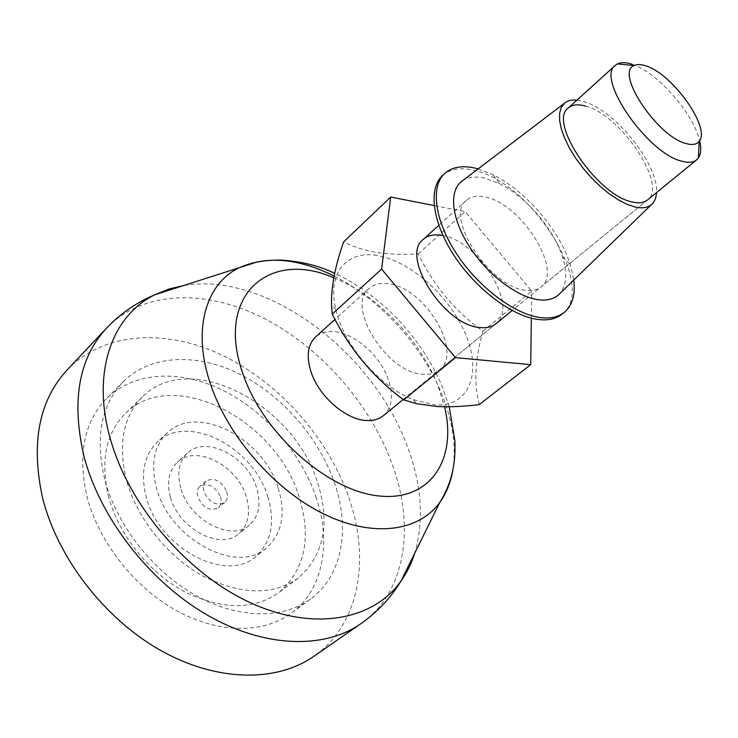 <?xml version="1.0" encoding="UTF-8"?>
<svg xmlns="http://www.w3.org/2000/svg" width="738" height="738" viewBox="0 0 738 738"><rect width="100%" height="100%" fill="white"/><g stroke="black" fill="none" stroke-linecap="round" stroke-linejoin="round"><path stroke-width="0.55" stroke-dasharray="3.69 2.77" d="M383.28 415.734C392.21 407.394 393.741 394.904 387.874 378.262C379.516 355.199 354.738 333.419 334.545 331.694C326.768 330.947 320.44 332.718 315.55 337.008M67.213 369.849C104.575 331.011 167.295 328.714 223.273 355.744C279.398 383.133 327.469 437.302 348.493 496.609C370.513 558.094 360.089 624.394 313.751 656.386M315.882 496.692C331.611 542.098 323.53 589.754 291.113 613.306C263.558 633.628 219.112 633.997 176.852 610.833C134.657 587.66 98.984 542.365 87.176 497.32C77.435 455.078 83.855 422.191 106.429 398.658C134.224 371.14 180.57 369.507 222.507 390.107C264.518 410.918 300.606 452.136 315.882 496.692M334.213 482.043C350.402 527.781 342.819 575.603 310.587 599.025C283.18 619.237 238.623 619.247 196.004 595.575C153.449 571.876 117.222 525.963 104.98 480.521C94.842 437.948 101.005 404.95 123.458 381.537C151.096 354.175 197.526 353.041 239.721 374.129C281.971 395.448 318.475 437.154 334.213 482.043M126.622 480.669C117.766 444.627 122.997 416.721 142.296 396.952C189.352 348.834 293.595 404.193 317.368 481.932C330.523 523.224 324.111 555.28 298.152 578.103C272.691 595.769 240.892 595.059 202.756 575.972C167.351 556.443 137.102 518.491 126.622 480.669M108.726 497.255C100.22 461.499 105.672 433.686 125.082 413.815C172.406 365.411 276.058 419.525 299.047 496.739C311.777 537.734 305.062 569.69 278.909 592.605C253.319 610.381 221.603 609.948 183.762 591.304C148.642 572.199 118.846 534.773 108.726 497.255M267.839 496.822C275.468 522.476 271.344 542.439 255.477 556.701C226.437 583.463 158.836 548.214 146.262 497.154C140.349 473.639 143.965 455.374 157.083 442.348C186.972 412.441 253.521 447.016 267.839 496.822M278.235 488.242C286.012 513.999 281.999 533.998 266.187 548.223C237.267 574.93 169.353 539.229 156.493 487.929C150.46 464.313 153.984 446.01 167.065 433.021C196.852 403.197 263.632 438.234 278.235 488.242M180.699 487.993C176.723 472.975 178.974 461.333 187.452 453.086C205.93 434.857 247.774 456.776 256.723 488.187C261.372 504.045 258.927 516.332 249.389 525.069C231.252 542.089 188.965 519.912 180.699 487.993M170.413 497.089C166.53 482.135 168.836 470.521 177.341 462.246C195.884 443.972 237.571 465.595 246.344 496.886C250.902 512.67 248.392 524.939 238.817 533.703C220.616 550.751 178.504 528.86 170.413 497.089M220.542 496.951C221.834 501.6 221.105 505.216 218.347 507.79C209.998 511.554 203.134 507.965 197.775 497.015C196.539 492.44 197.249 488.888 199.906 486.36C208.264 482.495 215.145 486.028 220.542 496.951M226.732 491.665C228.042 496.333 227.322 499.949 224.573 502.513C216.225 506.268 209.352 502.652 203.946 491.656C202.692 487.071 203.393 483.519 206.05 480.991C214.398 477.145 221.299 480.706 226.732 491.665M632.198 64.307C656.968 71.973 693.775 113.68 699.615 140.626M576.904 100.174L583.38 101.493C614.616 109.648 659.034 164.86 656.469 192.646M462.486 180.801C468.169 177.046 475.521 176.151 484.525 178.126L499.275 183.504C525.742 196.308 553.768 228.891 562.485 256.972C567.559 273.328 566.618 285.578 559.662 293.752M478.15 168.891L493.104 174.768C525.474 190.552 559.422 230.016 570.197 264.37L573.777 280.043M442.477 175.57C449.811 169.057 459.931 167.231 472.855 170.091C530.511 180.413 598.749 287.995 561.858 314.314M525.419 290.246C489.783 287.276 443.741 216.179 466.407 200.302C470.816 196.474 476.868 195.339 484.589 196.908C520.567 202.609 563.887 270.698 540.972 286.962C537.126 290.062 531.941 291.15 525.419 290.246M585.649 106.115C620.898 114.75 668.222 185.579 647.475 199.989L512.117 310.523M376.934 255.505C346.657 250.099 326.796 273.235 335.928 309.757C343.742 345.135 379.452 386.638 413.271 399.645L435.189 404.941C469.322 406.961 481.877 373.077 465.89 334.941C450.328 296.805 410.337 260.708 376.934 255.505M479.294 404.562C473.75 384.36 474.931 359.904 482.855 331.214C454.857 311.03 433.335 285.255 418.28 253.872C403.52 254.822 389.765 254.361 377.017 252.507C364.36 250.376 353.234 246.824 343.65 241.843M439.331 369.959C463.934 352.238 424.304 286.907 387.93 283.733C380.171 282.709 373.917 284.268 369.175 288.41C345.08 305.919 387.109 373.631 423.234 374.258C429.82 374.738 435.189 373.299 439.331 369.959L495.89 323.77C519.607 306.824 477.929 239.942 441.739 235.394M418.28 253.872L465.208 211.64L434.138 205.551M482.855 331.214L531.757 291.187L465.208 211.64M531.369 318.189L531.757 291.187M333.788 277.839C377.376 295.117 420.005 339.526 437.975 385.808L444.571 406.786M334.13 276.058C380.605 299.379 423.308 346.777 442.615 396.205C452.625 421.749 456.149 445.678 453.178 468.003M184.205 285.421C267.313 271.584 373.474 352.616 407.496 446.877C421.813 485.217 424.212 520.696 414.691 553.297M106.503 328.198C143.384 289.914 206.354 289.259 263.042 317.866C319.895 346.842 369.221 402.505 391.703 462.809C415.217 525.318 406.518 592.18 360.799 623.758M466.407 200.302L438.806 225.311M369.175 288.41L335.006 319.379M449.202 406.776L442.625 387.718C423.031 339.296 380.753 294.25 334.683 273.364M310.587 599.025L291.113 613.306M142.296 396.952L125.082 413.815M266.187 548.223L255.477 556.701M187.452 453.086L177.341 462.246M224.573 502.513L218.347 507.79M206.05 480.991L199.906 486.36M249.389 525.069L238.817 533.703M167.065 433.021L157.083 442.348M298.152 578.103L278.909 592.605M123.458 381.537L106.429 398.658M495.89 323.77L403.169 399.498M499.275 183.504L493.104 174.768M562.485 256.972L570.197 264.37M647.475 199.989L540.972 286.962M413.271 399.645L416.859 403.723M335.928 309.757L331.537 304.536"/><path stroke-width="1.11" d="M699.615 140.626C701.432 148.246 701.026 154.021 698.388 157.941L696.607 159.869C693.351 162.48 688.572 162.96 682.272 161.299C648.029 154.159 595.501 78.108 615.298 65.378L617.475 63.892C621.184 62.121 626.092 62.26 632.198 64.307M335.006 319.379L315.55 337.008C307.571 344.849 306.132 356.675 311.224 372.469C319.296 396.859 346.574 420.208 366.952 420.531C373.557 420.789 379 419.193 383.28 415.734L403.169 399.498M686.34 143.606C657.438 137.037 614.533 72.149 634.163 65.562C637.06 64.123 640.953 64.224 645.824 65.867C672.226 73.597 710.952 127.766 699.237 141.198C696.783 144.491 692.484 145.294 686.34 143.606M42.472 497.44C30.728 442.966 38.976 400.439 67.213 369.849L106.503 328.198C78.625 358.382 71.152 401.241 84.086 456.767C100.267 518.15 149.371 581.618 206.972 614.902C264.674 648.195 324.342 649.255 360.799 623.758L313.751 656.386C276.778 682.226 217.489 682.253 160.995 650.621C104.584 618.997 57.306 557.605 42.472 497.44M656.469 192.646C656.193 197.895 654.551 201.852 651.534 204.518C647.752 207.738 642.291 208.568 635.15 207.018L627.226 204.417L618.582 200.035L609.533 194.011L600.391 186.539L591.507 177.886L583.205 168.375L575.788 158.356L569.533 148.19L564.662 138.264L561.323 128.919L559.635 120.497L559.616 113.274L561.24 107.48L564.422 103.283C567.513 100.691 571.673 99.658 576.904 100.174M559.662 293.752L558.352 295.016C553.454 299.277 546.692 300.836 538.076 299.702C516.858 296.851 487.301 274.305 469.608 246.879C451.813 219.463 448.732 192.009 461.038 181.908L462.486 180.801M573.777 280.043C575.539 294.803 572.347 305.606 564.21 312.46C558.325 317.072 550.456 318.788 540.594 317.608C514.829 314.489 478.639 287.433 456.665 253.937C434.571 220.45 430.3 186.594 444.663 173.522C451.988 167.019 462.099 165.211 475.023 168.098L478.15 168.891M564.21 312.46L561.858 314.314C555.963 318.945 548.085 320.67 538.223 319.499C512.449 316.427 476.287 289.425 454.35 255.966C432.302 222.516 428.077 188.67 442.477 175.57L444.663 173.522M696.607 159.869L647.475 199.989C644.016 202.775 639.099 203.457 632.706 202.046C597.937 196.299 547.504 121.779 568.297 107.969C572.273 104.538 578.057 103.929 585.649 106.115M434.138 205.551L390.706 197.046L343.65 241.843C335.172 265.938 331.131 286.833 331.537 304.536L332.257 314.065C349.129 348.447 372.939 377.053 403.677 399.885L416.859 403.723L437.136 406.527C450.06 407.155 464.119 406.5 479.294 404.562L530.714 364.655L531.369 318.189M441.739 235.394C433.999 234.075 427.846 235.404 423.28 239.38C399.941 256.021 444.175 325.633 480.069 327.534C486.637 328.235 491.905 326.989 495.89 323.77L512.117 310.523M332.257 314.065L381.62 269.084L455.457 357.626L530.714 364.655M390.706 197.046L381.62 269.084M403.677 399.885L455.457 357.626M444.571 406.786C457.274 458.815 430.9 501.702 378.815 495.945C326.952 490.927 261.4 432.053 242.175 371.518C215.644 293.567 270.791 249.656 333.788 277.839M453.178 468.003C451.25 481.204 446.776 492.689 439.774 502.44C418.714 531.701 372.496 538.316 322.589 513.39C272.765 488.574 225.911 433.667 209.398 380.79C192.563 328.364 206.326 284.102 238.236 268.217C265.911 255.403 297.875 258.023 334.13 276.058M414.691 553.297C411.481 563.398 406.933 572.605 401.075 580.917C373.945 619.689 314.803 632.032 250.975 602.983C187.249 574.109 128.311 504.995 110.054 437.8C91.3 371.14 112.748 315.089 154.869 294.766L169.02 289.01L184.205 285.421M615.298 65.378L568.297 107.969M438.806 225.311L423.28 239.38M634.163 65.562L617.475 63.892M334.683 273.364C319.591 265.892 301.814 261.473 281.335 260.099C271.593 260.025 263.171 260.763 256.058 262.313L154.869 294.766C136.539 302.451 120.414 313.595 106.503 328.198M449.202 406.776L454.903 440.9C455.198 450.567 454.783 458.695 453.649 465.281C451.711 478.353 447.09 490.733 439.774 502.44L401.075 580.917C390.743 597.891 377.321 612.171 360.799 623.758M699.237 141.198L698.388 157.941M651.534 204.518L558.352 295.016M564.422 103.283L461.038 181.908"/></g></svg>
